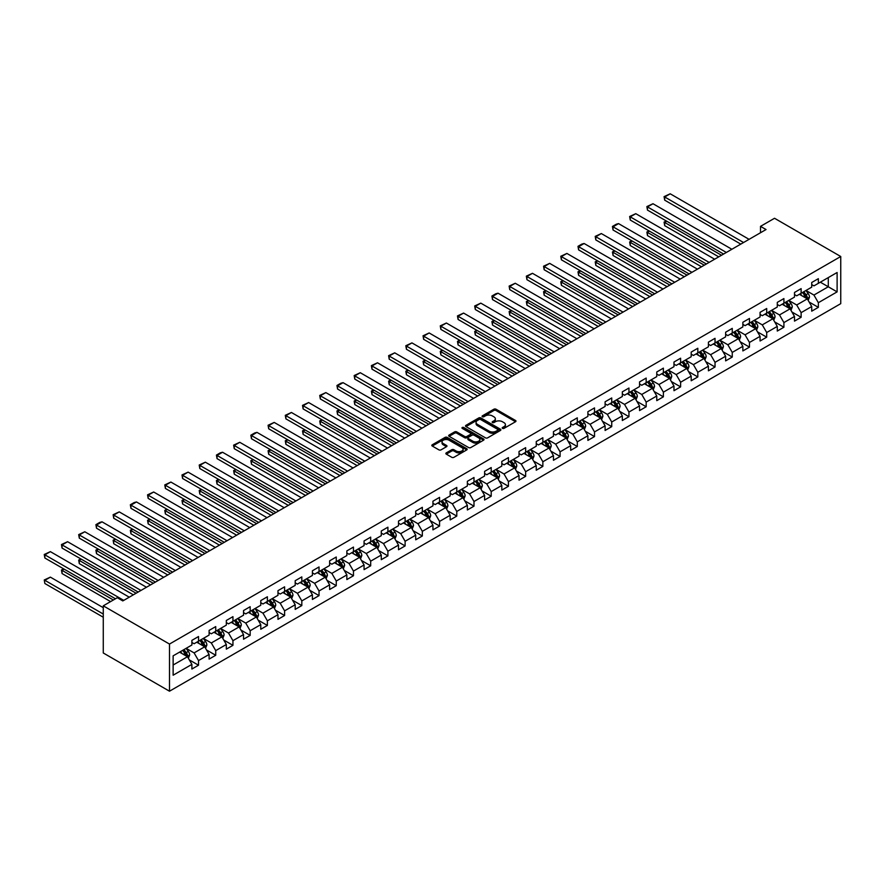 <?xml version="1.0" encoding="UTF-8"?>
<svg xmlns="http://www.w3.org/2000/svg" width="885" height="885" viewBox="0 0 885 885"><rect width="100%" height="100%" fill="white"/><g stroke="black" fill="none" stroke-linecap="round" stroke-linejoin="round"><path stroke-width="1.33" d="M502.503 428.373A1.073 0.62 0 0 0 504.019 428.373L515.524 421.736A1.527 0.885 0 0 0 515.977 421.105A1.527 0.885 0 0 0 515.524 420.486L496.031 409.224A1.527 0.885 0 0 0 493.863 409.224L482.347 415.873A1.073 0.62 0 0 0 483.863 416.747L485.356 415.884A4.901 2.832 0 0 1 492.292 415.884L493.918 416.824A4.901 2.832 0 0 1 495.346 418.826A4.901 2.832 0 0 1 493.918 420.829L492.425 421.691A1.073 0.62 0 0 0 493.941 422.565L495.434 421.702A4.901 2.832 0 0 1 502.359 421.702L503.985 422.643A4.901 2.832 0 0 1 505.423 424.645A4.901 2.832 0 0 1 503.985 426.647L502.503 427.499A1.073 0.62 0 0 0 502.503 428.373L502.503 427.499M446.305 452.877A1.527 0.885 0 0 0 445.852 453.507A1.527 0.885 0 0 0 446.305 454.127L451.77 457.291A1.527 0.885 0 0 0 453.939 457.291L466.727 449.912A1.527 0.885 0 0 0 467.169 449.281A1.527 0.885 0 0 0 466.727 448.662L447.224 437.4A1.527 0.885 0 0 0 445.055 437.4L432.267 444.779A1.527 0.885 0 0 0 431.825 445.409A1.527 0.885 0 0 0 432.267 446.029L438.883 449.845A1.527 0.885 0 0 0 441.051 449.845L446.516 446.693A1.527 0.885 0 0 0 446.969 446.062A1.527 0.885 0 0 0 446.516 445.443L443.241 443.551A4.093 2.367 0 0 1 442.035 441.869A4.093 2.367 0 0 1 444.569 439.69A4.093 2.367 0 0 1 449.038 440.199L461.87 447.611A4.093 2.367 0 0 1 463.076 449.281A4.093 2.367 0 0 1 460.543 451.472A4.093 2.367 0 0 1 456.074 450.963L453.939 449.724A1.527 0.885 0 0 0 451.77 449.724L446.305 452.877L446.305 454.127M840.75 256.506L774.53 218.274L760.514 226.361L766.034 229.547L122.805 600.915L117.285 597.729L103.268 605.827L169.489 644.059L840.75 256.506L840.75 303.655L169.489 691.207L169.489 644.059M485.467 437.843A1.527 0.885 0 0 0 487.635 437.843L500.412 430.453A1.527 0.885 0 0 0 500.866 429.833A1.527 0.885 0 0 0 500.412 429.203L480.909 417.952A1.527 0.885 0 0 0 478.752 417.952L465.964 425.331A1.527 0.885 0 0 0 465.51 425.951A1.527 0.885 0 0 0 465.964 426.581L485.467 437.843M462.656 428.606A1.073 0.62 0 0 1 463.74 428.76L483.553 440.199L470.787 447.567A1.527 0.885 0 0 1 468.619 447.567L449.115 436.305L454.591 433.174L454.591 431.902L449.115 435.055A1.527 0.885 0 0 0 448.673 435.685A1.527 0.885 0 0 0 449.115 436.305L449.115 435.055M454.591 433.174A1.527 0.885 0 0 1 456.76 433.174L456.76 431.902A1.527 0.885 0 0 0 454.591 431.902M456.76 431.902L464.669 436.46A1.527 0.885 0 0 0 466.826 436.46L470.455 434.369A1.527 0.885 0 0 0 470.909 433.738A1.527 0.885 0 0 0 470.455 433.119L462.224 428.362A1.073 0.62 0 0 1 463.74 427.488L483.564 438.938A1.527 0.885 0 0 1 484.018 439.557A1.527 0.885 0 0 1 483.564 440.188L483.564 438.938M189.302 659.889L198.517 665.21L198.517 660.564L209.103 654.446L209.103 659.093L215.73 655.276L215.73 650.619L226.328 644.501L226.328 649.159L232.943 645.331L232.943 640.674L243.541 634.556L243.541 639.213L250.167 635.386L250.167 630.739L260.765 624.622L260.765 629.268L267.381 625.452L267.381 620.794L277.978 614.677L277.978 619.334L284.605 615.506L284.605 610.86L295.192 604.743L295.192 609.389L301.818 605.572L301.818 600.915L312.416 594.797L312.416 599.455L319.031 595.627L319.031 590.981L329.629 584.863L329.629 589.51L336.256 585.693L336.256 581.036L346.854 574.918L346.854 579.575L353.469 575.748L353.469 571.091L364.067 564.973L364.067 569.63L370.693 565.803L370.693 561.156L381.28 555.039L381.28 559.685L387.907 555.869L387.907 551.211L398.504 545.094L398.504 549.751L405.12 545.923L405.12 541.277L415.718 535.159L415.718 539.806L422.344 535.989L422.344 531.332L432.942 525.214L432.942 529.872L439.557 526.044L439.557 521.398L450.155 515.28L450.155 519.926L456.782 516.099L456.782 511.453L467.368 505.335L467.368 509.992L473.995 506.165L473.995 501.507L484.593 495.39L484.593 500.047L491.208 496.219L491.208 491.573L501.806 485.456L501.806 490.102L508.433 486.285L508.433 481.628L519.019 475.51L519.019 480.168L525.646 476.34L525.646 471.694L536.244 465.576L536.244 470.223L542.859 466.406L542.859 461.749L553.457 455.631L553.457 460.288L560.083 456.461L560.083 451.815L570.681 445.697L570.681 450.343L577.297 446.516L577.297 441.869L587.894 435.752L587.894 440.409L594.521 436.582L594.521 431.924L605.108 425.807L605.108 430.464L611.734 426.636L611.734 421.99L622.332 415.873L622.332 420.519L628.947 416.702L628.947 412.045L639.545 405.927L639.545 410.585L646.172 406.757L646.172 402.111L656.77 395.993L656.77 400.639L663.385 396.823L663.385 392.166L673.983 386.048L673.983 390.705L680.609 386.878L680.609 382.231L691.196 376.114L691.196 380.76L697.822 376.933L697.822 372.286L708.42 366.169L708.42 370.815L715.036 366.998L715.036 362.341L725.634 356.224L725.634 360.881L732.26 357.053L732.26 352.407L742.858 346.289L742.858 350.936L749.473 347.119L749.473 342.462L760.071 336.344L760.071 341.002L766.698 337.174L766.698 332.528L777.284 326.41L777.284 331.056L783.911 327.24L783.911 322.583L794.509 316.465L794.509 321.122L801.124 317.295L801.124 312.648L811.722 306.531L811.722 311.177L818.348 307.349L818.348 302.703L837.11 291.873L837.11 272.503L828.283 277.591L828.283 286.773L837.11 291.873M198.517 665.21L191.89 669.038L191.89 664.381L173.128 675.211L173.128 655.84L191.89 645.01L191.89 640.364L198.517 636.536L198.517 641.194L209.103 635.076L209.103 630.419L215.73 626.591L215.73 631.248L226.328 625.131L226.328 620.473L232.943 616.657L232.943 621.303L243.541 615.186L243.541 610.539L250.167 606.712L250.167 611.369L260.765 605.251L260.765 600.594L267.381 596.778L267.381 601.424L277.978 595.306L277.978 590.66L284.605 586.832L284.605 591.49L295.192 585.372L295.192 580.715L301.818 576.898L301.818 581.545L312.416 575.427L312.416 570.781L319.031 566.953L319.031 571.599L329.629 565.493L329.629 560.836L336.256 557.008L336.256 561.665L346.854 555.548L346.854 550.89L353.469 547.074L353.469 551.72L364.067 545.602L364.067 540.956L370.693 537.129L370.693 541.786L381.28 535.668L381.28 531.011L387.907 527.194L387.907 531.841L398.504 525.723L398.504 521.077L405.12 517.249L405.12 521.907L415.718 515.789L415.718 511.132L422.344 507.315L422.344 511.961L432.942 505.844L432.942 501.198L439.557 497.37L439.557 502.016L450.155 495.91L450.155 491.252L456.782 487.425L456.782 492.082L467.368 485.965L467.368 481.307L473.995 477.491L473.995 482.137L484.593 476.019L484.593 471.373L491.208 467.545L491.208 472.203L501.806 466.085L501.806 461.428L508.433 457.611L508.433 462.258L519.019 456.14L519.019 451.494L525.646 447.666L525.646 452.323L536.244 446.206L536.244 441.549L542.859 437.732L542.859 442.378L553.457 436.261L553.457 431.615L560.083 427.787L560.083 432.433L570.681 426.316L570.681 421.669L577.297 417.842L577.297 422.499L587.894 416.381L587.894 411.724L594.521 407.908L594.521 412.554L605.108 406.436L605.108 401.79L611.734 397.962L611.734 402.62L622.332 396.502L622.332 391.845L628.947 388.028L628.947 392.674L639.545 386.557L639.545 381.911L646.172 378.083L646.172 382.74L656.77 376.623L656.77 371.966L663.385 368.149L663.385 372.795L673.983 366.678L673.983 362.031L680.609 358.204L680.609 362.85L691.196 356.732L691.196 352.086L697.822 348.259L697.822 352.916L708.42 346.798L708.42 342.141L715.036 338.324L715.036 342.971L725.634 336.853L725.634 332.207L732.26 328.379L732.26 333.037L742.858 326.919L742.858 322.262L749.473 318.445L749.473 323.091L760.071 316.974L760.071 312.328L766.698 308.5L766.698 313.157L777.284 307.04L777.284 302.382L783.911 298.566L783.911 303.212L794.509 297.094L794.509 292.448L801.124 288.621L801.124 293.267L811.722 287.149L811.722 282.503L818.348 278.675L818.348 283.333L837.11 272.503M196.747 642.211L204.689 646.791L194.103 652.909L186.149 648.329M191.89 642.466L194.103 643.738L198.517 641.194M194.103 652.909L198.517 660.564M204.689 646.791L209.103 654.446M213.96 632.266L221.914 636.857L211.316 642.975L203.373 638.384M209.103 632.521L211.316 633.793L215.73 631.248M211.316 642.975L215.73 650.619M221.914 636.857L226.328 644.501M231.184 622.332L239.127 626.912L228.529 633.029L220.586 628.45M226.328 622.586L228.529 623.859L232.943 621.303M228.529 633.029L232.943 640.674M239.127 626.912L243.541 634.556M248.397 612.387L256.351 616.978L245.753 623.095L237.799 618.504M243.541 612.641L245.753 613.913L250.167 611.369M245.753 623.095L250.167 630.739M256.351 616.978L260.765 624.622M265.622 602.442L273.565 607.033L262.967 613.15L255.024 608.559M260.765 602.696L262.967 603.979L267.381 601.424M262.967 613.15L267.381 620.794M273.565 607.033L277.978 614.677M282.835 592.508L290.778 597.098L280.191 603.216L272.237 598.625M277.978 592.762L280.191 594.034L284.605 591.49M280.191 603.216L284.605 610.86M290.778 597.098L295.192 604.743M300.048 582.562L308.002 587.153L297.404 593.271L289.461 588.68M295.192 582.817L297.404 584.089L301.818 581.545M297.404 593.271L301.818 600.915M308.002 587.153L312.416 594.797M317.272 572.628L325.215 577.208L314.617 583.326L306.675 578.746M312.416 572.883L314.617 574.155L319.031 571.599M314.617 583.326L319.031 590.981M325.215 577.208L329.629 584.863M334.486 562.683L342.429 567.274L331.842 573.392L323.888 568.801M329.629 562.937L331.842 564.21L336.256 561.665M331.842 573.392L336.256 581.036M342.429 567.274L346.854 574.918M351.71 552.749L359.653 557.329L349.055 563.446L341.112 558.855M346.854 553.003L349.055 554.275L353.469 551.72M349.055 563.446L353.469 571.091M359.653 557.329L364.067 564.973M368.923 542.804L376.866 547.395L366.268 553.512L358.325 548.921M364.067 543.058L366.268 544.33L370.693 541.786M366.268 553.512L370.693 561.156M376.866 547.395L381.28 555.039M386.137 532.858L394.091 537.449L383.493 543.567L375.55 538.976M381.28 533.113L383.493 534.396L387.907 531.841M383.493 543.567L387.907 551.211M394.091 537.449L398.504 545.094M403.361 522.924L411.304 527.515L400.706 533.633L392.763 529.042M398.504 523.179L400.706 524.451L405.12 521.907M400.706 533.633L405.12 541.277M411.304 527.515L415.718 535.159M420.574 512.979L428.517 517.57L417.93 523.688L409.976 519.097M415.718 513.234L417.93 514.506L422.344 511.961M417.93 523.688L422.344 531.332M428.517 517.57L432.942 525.214M437.787 503.045L445.741 507.625L435.143 513.742L427.201 509.163M432.942 503.299L435.143 504.572L439.557 502.016M435.143 513.742L439.557 521.398M445.741 507.625L450.155 515.28M455.012 493.1L462.955 497.691L452.357 503.808L444.414 499.217M450.155 493.354L452.357 494.626L456.782 492.082M452.357 503.808L456.782 511.453M462.955 497.691L467.368 505.335M472.225 483.166L480.179 487.746L469.581 493.863L461.627 489.272M467.368 483.42L469.581 484.692L473.995 482.137M469.581 493.863L473.995 501.507M480.179 487.746L484.593 495.39M489.449 473.221L497.392 477.812L486.794 483.929L478.851 479.338M484.593 473.475L486.794 474.747L491.208 472.203M486.794 483.929L491.208 491.573M497.392 477.812L501.806 485.456M506.662 463.275L514.605 467.866L504.019 473.984L496.065 469.393M501.806 463.53L504.019 464.813L508.433 462.258M504.019 473.984L508.433 481.628M514.605 467.866L519.019 475.51M523.876 453.341L531.83 457.932L521.232 464.039L513.289 459.459M519.019 453.596L521.232 454.868L525.646 452.323M521.232 464.039L525.646 471.694M531.83 457.932L536.244 465.576M541.1 443.396L549.043 447.987L538.445 454.105L530.502 449.514M536.244 443.651L538.445 444.923L542.859 442.378M538.445 454.105L542.859 461.749M549.043 447.987L553.457 455.631M558.313 433.462L566.267 438.042L555.669 444.159L547.715 439.579M553.457 433.716L555.669 434.989L560.083 432.433M555.669 444.159L560.083 451.815M566.267 438.042L570.681 445.697M575.538 423.517L583.481 428.108L572.883 434.225L564.94 429.634M570.681 423.771L572.883 425.043L577.297 422.499M572.883 434.225L577.297 441.869M583.481 428.108L587.894 435.752M592.751 413.572L600.694 418.162L590.107 424.28L582.153 419.689M587.894 413.837L590.107 415.109L594.521 412.554M590.107 424.28L594.521 431.924M600.694 418.162L605.108 425.807M609.964 403.637L617.918 408.228L607.32 414.346L599.377 409.755M605.108 403.892L607.32 405.164L611.734 402.62M607.32 414.346L611.734 421.99M617.918 408.228L622.332 415.873M627.188 393.692L635.131 398.283L624.533 404.401L616.591 399.81M622.332 393.947L624.533 395.23L628.947 392.674M624.533 404.401L628.947 412.045M635.131 398.283L639.545 405.927M644.402 383.758L652.356 388.349L641.758 394.456L633.804 389.876M639.545 384.013L641.758 385.285L646.172 382.74M641.758 394.456L646.172 402.111M652.356 388.349L656.77 395.993M661.626 373.813L669.569 378.404L658.971 384.521L651.028 379.93M656.77 374.067L658.971 375.34L663.385 372.795M658.971 384.521L663.385 392.166M669.569 378.404L673.983 386.048M678.839 363.879L686.782 368.459L676.195 374.576L668.241 369.996M673.983 364.133L676.195 365.405L680.609 362.85M676.195 374.576L680.609 382.231M686.782 368.459L691.196 376.114M696.053 353.934L704.006 358.525L693.409 364.642L685.466 360.051M691.196 354.188L693.409 355.46L697.822 352.916M693.409 364.642L697.822 372.286M704.006 358.525L708.42 366.169M713.277 343.988L721.22 348.579L710.622 354.697L702.679 350.106M708.42 344.254L710.622 345.526L715.036 342.971M710.622 354.697L715.036 362.341M721.22 348.579L725.634 356.224M730.49 334.054L738.433 338.645L727.846 344.763L719.892 340.172M725.634 334.309L727.846 335.581L732.26 333.037M727.846 344.763L732.26 352.407M738.433 338.645L742.858 346.289M747.703 324.109L755.657 328.7L745.059 334.818L737.116 330.227M742.858 324.364L745.059 325.647L749.473 323.091M745.059 334.818L749.473 342.462M755.657 328.7L760.071 336.344M764.928 314.175L772.87 318.755L762.273 324.872L754.33 320.293M760.071 314.429L762.273 315.702L766.698 313.157M762.273 324.872L766.698 332.528M772.87 318.755L777.284 326.41M782.141 304.23L790.095 308.821L779.497 314.938L771.543 310.347M777.284 304.484L779.497 305.756L783.911 303.212M779.497 314.938L783.911 322.583M790.095 308.821L794.509 316.465M799.365 294.296L807.308 298.876L796.71 304.993L788.767 300.413M794.509 294.55L796.71 295.822L801.124 293.267M796.71 304.993L801.124 312.648M807.308 298.876L811.722 306.531M820.329 282.182L828.283 286.773L813.934 295.059L805.981 290.468M811.722 284.605L813.934 285.877L818.348 283.333M813.934 295.059L818.348 302.703M103.268 605.827L103.268 652.975L169.489 691.207M760.514 226.361L760.514 232.733M173.128 665.022L187.476 656.736L179.533 652.145M187.476 656.736L191.89 664.381M809.133 302.028L818.348 307.349M791.909 311.974L801.124 317.295M774.696 321.919L783.911 327.24M757.471 331.853L766.698 337.174M740.258 341.798L749.473 347.119M723.045 351.732L732.26 357.053M705.821 361.677L715.036 366.998M688.607 371.611L697.822 376.933M671.394 381.557L680.609 386.878M654.17 391.502L663.385 396.823M636.957 401.436L646.172 406.757M619.732 411.381L628.947 416.702M602.519 421.315L611.734 426.636M585.306 431.26L594.521 436.582M568.082 441.206L577.297 446.516M550.868 451.14L560.083 456.461M533.644 461.085L542.859 466.406M516.431 471.019L525.646 476.34M499.217 480.964L508.433 486.285M481.993 490.898L491.208 496.219M464.78 500.844L473.995 506.165M447.556 510.789L456.782 516.099M430.342 520.723L439.557 526.044M413.129 530.668L422.344 535.989M395.905 540.602L405.12 545.923M378.691 550.547L387.907 555.869M361.467 560.482L370.693 565.803M344.254 570.427L353.469 575.748M327.041 580.372L336.256 585.693M309.816 590.306L319.031 595.627M292.603 600.251L301.818 605.572M275.39 610.185L284.605 615.506M258.166 620.131L267.381 625.452M240.952 630.065L250.167 635.386M223.728 640.01L232.943 645.331M206.515 649.955L215.73 655.276M502.923 428.528L503.985 427.92A4.901 2.832 0 0 0 505.423 425.917L505.423 424.645M495.346 418.826L495.346 420.098A4.901 2.832 0 0 1 493.918 422.101L492.856 422.709M515.524 420.486L515.524 421.736L496.031 410.496A1.527 0.885 0 0 0 493.863 410.496L482.779 416.901M500.39 430.475L480.909 419.224A1.527 0.885 0 0 0 478.752 419.224L465.986 426.592M497.702 430.276A1.073 0.62 0 0 0 497.702 429.391L480.588 419.512A1.073 0.62 0 0 0 479.073 419.512L477.502 420.419A4.901 2.832 0 0 0 476.064 422.422A4.901 2.832 0 0 0 477.502 424.424L489.206 431.172A4.901 2.832 0 0 0 496.131 431.172L497.702 430.276L497.702 431.548A1.073 0.62 0 0 0 498.023 431.106L498.023 429.833M476.064 422.422L476.064 423.694A4.901 2.832 0 0 0 477.502 425.696L477.502 424.424M497.702 431.548L496.131 432.455A4.901 2.832 0 0 1 489.206 432.455L477.502 425.696M456.76 433.174L464.669 437.732A1.527 0.885 0 0 0 466.826 437.732L470.455 435.641A1.527 0.885 0 0 0 470.909 435.011L470.909 433.738M472.867 441.206A4.093 2.367 0 0 0 477.336 441.715A4.093 2.367 0 0 0 479.869 439.524A4.093 2.367 0 0 0 478.663 437.854L474.139 435.243A1.527 0.885 0 0 0 471.982 435.243L468.353 437.334A1.527 0.885 0 0 0 467.899 437.964A1.527 0.885 0 0 0 468.353 438.584L472.867 441.206L472.867 442.478A4.093 2.367 0 0 0 477.336 442.987A4.093 2.367 0 0 0 479.869 440.796L479.869 439.524M467.899 437.964L467.899 439.237A1.527 0.885 0 0 0 468.353 439.867L468.353 438.584M472.867 442.478L468.353 439.867M463.076 449.281L463.076 450.553A4.093 2.367 0 0 1 460.543 452.744A4.093 2.367 0 0 1 456.074 452.235L453.939 450.996A1.527 0.885 0 0 0 451.77 450.996L446.317 454.149M442.035 441.869L442.035 443.153A4.093 2.367 0 0 0 443.241 444.823L443.241 443.551M446.494 446.704L443.241 444.823M466.727 448.662L466.727 449.912L447.224 438.672A1.527 0.885 0 0 0 445.055 438.672L432.289 446.04L432.267 444.779M808.182 300.391L809.498 297.083A4.137 2.389 -120 0 0 808.171 293.555L805.892 290.523M801.921 295.767L800.372 293.709M721.496 255.267L664.69 222.467L664.69 225.653L718.742 256.86M802.474 292.492L804.753 295.535A4.137 2.389 60 0 1 805.936 298.024L807.264 297.26A4.137 2.389 -120 0 0 806.08 294.771L803.801 291.729M802.761 292.327L805.284 295.701A2.102 1.217 60 0 1 805.671 296.342L807.264 297.26M666.781 221.25L664.69 222.467L664.082 222.113L666.184 220.907M664.69 225.653L664.082 222.113M743.566 242.523L664.69 196.979L664.69 200.165L740.811 244.116M749.086 239.337L670.211 193.793L664.69 196.979L664.082 196.625L670.211 193.793M664.69 200.165L664.082 196.625M790.958 310.325L792.274 307.018A4.137 2.389 -120 0 0 790.958 303.5L788.679 300.458M784.707 305.712L783.159 303.644M704.283 265.201L647.477 232.401L647.477 235.587L701.517 266.794M785.26 302.438L787.539 305.48A4.137 2.389 60 0 1 788.723 307.969L790.039 307.195A4.137 2.389 -120 0 0 788.856 304.717L786.577 301.674M785.548 302.272L788.07 305.646A2.102 1.217 60 0 1 788.458 306.287L790.039 307.195M649.568 231.195L646.869 232.058L648.959 230.841M647.477 235.587L646.869 232.058M773.744 320.27L775.061 316.963A4.137 2.389 -120 0 0 773.733 313.445L771.454 310.403M767.494 315.646L765.945 313.589M687.059 275.147L630.253 242.346L630.253 245.532L684.304 276.739M768.036 312.372L770.315 315.414A4.137 2.389 60 0 1 771.499 317.903L772.826 317.14A4.137 2.389 -120 0 0 771.643 314.651L769.364 311.608M768.324 312.206L770.857 315.58A2.102 1.217 60 0 1 771.233 316.222L772.826 317.14M632.355 241.14L629.644 241.992L631.746 240.786M630.253 245.532L629.644 241.992M726.353 252.457L647.477 206.913L647.477 210.099L723.598 254.05M731.873 249.271L652.986 203.727L647.477 206.913L646.869 206.57L652.986 203.727M647.477 210.099L646.869 206.57M709.139 262.402L630.253 216.858L630.253 220.044L706.374 263.995M714.649 259.216L635.773 213.672L630.253 216.858L629.644 216.504L635.773 213.672M630.253 220.044L629.644 216.504M756.531 330.216L757.837 326.908A4.137 2.389 -120 0 0 756.52 323.379L754.241 320.337M750.27 325.591L748.721 323.523M669.845 285.081L613.039 252.291L613.039 255.477L667.08 286.674M750.823 322.317L753.102 325.359A4.137 2.389 60 0 1 754.285 327.848L755.602 327.085A4.137 2.389 -120 0 0 754.418 324.596L752.15 321.554M751.111 322.151L753.633 325.525A2.102 1.217 60 0 1 754.02 326.167L755.602 327.085M615.13 251.075L612.431 251.937L614.522 250.72M613.039 255.477L612.431 251.937M739.307 340.15L740.623 336.842A4.137 2.389 -120 0 0 739.307 333.324L737.028 330.282M733.057 335.537L731.508 333.468M652.621 295.026L595.815 262.225L595.815 265.411L649.867 296.619M733.599 332.251L735.878 335.293A4.137 2.389 60 0 1 737.061 337.782L738.389 337.019A4.137 2.389 -120 0 0 737.205 334.53L734.926 331.488M733.886 332.085L736.42 335.459A2.102 1.217 60 0 1 736.807 336.101L738.389 337.019M597.917 261.02L595.207 261.871L597.309 260.666M595.815 265.411L595.207 261.871M722.094 350.095L723.41 346.787A4.137 2.389 -120 0 0 722.083 343.258L719.804 340.216M715.832 345.471L714.283 343.402M635.408 304.96L578.602 272.171L578.602 275.357L632.653 306.553M716.385 342.196L718.664 345.238A4.137 2.389 60 0 1 719.848 347.728L721.175 346.964A4.137 2.389 -120 0 0 719.992 344.475L717.713 341.433M716.673 342.03L719.206 345.404A2.102 1.217 60 0 1 719.582 346.046L721.175 346.964M580.704 270.954L578.602 272.171L577.994 271.817L580.095 270.611M578.602 275.357L577.994 271.817M691.915 272.337L613.039 226.803L613.039 229.989L689.161 273.93M697.435 269.151L618.56 223.617L613.039 226.803L612.431 226.449L616.292 224.215L618.56 223.617M613.039 229.989L612.431 226.449M674.702 282.282L595.815 236.737L595.815 239.923L671.936 283.875M680.222 279.096L601.335 233.552L595.815 236.737L595.207 236.383L601.335 233.552M595.815 239.923L595.207 236.383M657.478 292.216L578.602 246.683L578.602 249.869L654.723 293.809M662.998 289.03L584.122 243.497L578.602 246.683L577.994 246.329L581.854 244.094L584.122 243.497M578.602 249.869L577.994 246.329M640.264 302.161L561.389 256.617L561.389 259.803L637.51 303.754M645.784 298.975L566.898 253.431L561.389 256.617L560.78 256.274L566.898 253.431M561.389 259.803L560.78 256.274M623.051 312.106L544.164 266.562L544.164 269.748L620.285 313.699M628.56 308.92L549.685 263.376L544.164 266.562L543.556 266.208L549.685 263.376M544.164 269.748L543.556 266.208M605.827 322.04L526.951 276.496L526.951 279.682L603.072 323.633M611.347 318.854L532.471 273.31L526.951 276.496L526.343 276.153L532.471 273.31M526.951 279.682L526.343 276.153M588.614 331.986L509.727 286.441L509.727 289.627L585.848 333.579M594.134 328.8L515.247 283.255L509.727 286.441L509.129 286.087L515.247 283.255M509.727 289.627L509.129 286.087M571.389 341.92L492.514 296.387L492.514 299.572L568.635 343.513M576.909 338.734L498.034 293.201L492.514 296.387L491.905 296.033L495.766 293.798L498.034 293.201M492.514 299.572L491.905 296.033M554.176 351.865L475.3 306.321L475.3 309.507L551.421 353.458M559.696 348.679L480.809 303.135L475.3 306.321L474.692 305.967L480.809 303.135M475.3 309.507L474.692 305.967M536.963 361.799L458.076 316.266L458.076 319.452L534.197 363.392M542.483 358.613L463.596 313.08L458.076 316.266L457.468 315.912L463.596 313.08M458.076 319.452L457.468 315.912M519.738 371.744L440.863 326.2L440.863 329.386L516.984 373.337M525.259 368.558L446.383 323.014L440.863 326.2L440.254 325.857L446.383 323.014M440.863 329.386L440.254 325.857M502.525 381.689L423.638 336.145L423.638 339.331L499.759 383.282M508.045 378.503L429.159 332.959L423.638 336.145L423.041 335.791L429.159 332.959M423.638 339.331L423.041 335.791M485.312 391.624L406.425 346.079L406.425 349.265L482.546 393.217M490.821 388.438L411.945 342.893L406.425 346.079L405.817 345.736L411.945 342.893M406.425 349.265L405.817 345.736M468.088 401.569L389.212 356.024L389.212 359.21L465.333 403.162M473.608 398.383L394.732 352.838L389.212 356.024L388.603 355.67L394.732 352.838M389.212 359.21L388.603 355.67M450.874 411.503L371.988 365.97L371.988 369.156L448.109 413.096M456.394 408.317L377.508 362.784L371.988 365.97L371.379 365.616L377.508 362.784M371.988 369.156L371.379 365.616M433.65 421.448L354.774 375.904L354.774 379.09L430.895 423.041M439.17 418.262L360.295 372.718L354.774 375.904L354.166 375.55L360.295 372.718M354.774 379.09L354.166 375.55M416.437 431.382L337.561 385.849L337.561 389.035L413.682 432.975M421.957 428.196L343.07 382.663L337.561 385.849L336.953 385.495L340.813 383.26L343.07 382.663M337.561 389.035L336.953 385.495M399.224 441.327L320.337 395.783L320.337 398.969L396.458 442.92M404.733 438.141L325.857 392.597L320.337 395.783L319.728 395.44L325.857 392.597M320.337 398.969L319.728 395.44M381.999 451.273L303.124 405.728L303.124 408.914L379.245 452.866M387.519 448.087L308.644 402.542L303.124 405.728L302.515 405.374L308.644 402.542M303.124 408.914L302.515 405.374M704.869 360.029L706.186 356.721A4.137 2.389 -120 0 0 704.869 353.203L702.59 350.161M698.619 355.416L697.07 353.347M618.195 314.905L561.389 282.105L561.389 285.291L615.429 316.498M699.172 352.141L701.451 355.184A4.137 2.389 60 0 1 702.635 357.662L703.951 356.898A4.137 2.389 -120 0 0 702.767 354.409L700.489 351.378M699.46 351.976L701.982 355.35A2.102 1.217 60 0 1 702.369 355.98L703.951 356.898M563.48 280.899L560.78 281.762L562.871 280.545M561.389 285.291L560.78 281.762M687.656 369.974L688.972 366.667A4.137 2.389 -120 0 0 687.645 363.149L685.377 360.106M681.406 365.35L679.857 363.292M600.97 324.85L544.164 292.05L544.164 295.236L598.216 326.443M681.948 362.076L684.227 365.118A4.137 2.389 60 0 1 685.41 367.607L686.738 366.844A4.137 2.389 -120 0 0 685.554 364.354L683.275 361.312M682.235 361.91L684.769 365.284A2.102 1.217 60 0 1 685.145 365.925L686.738 366.844M546.266 290.833L544.164 292.05L543.556 291.696L545.658 290.49M544.164 295.236L543.556 291.696M670.443 379.908L671.748 376.601A4.137 2.389 -120 0 0 670.432 373.083L668.153 370.041M664.181 375.295L662.633 373.227M583.757 334.784L526.951 301.984L526.951 305.17L580.991 336.377M664.735 372.021L667.013 375.063A4.137 2.389 60 0 1 668.197 377.552L669.525 376.778A4.137 2.389 -120 0 0 668.341 374.3L666.062 371.257M665.022 371.855L667.544 375.229A2.102 1.217 60 0 1 667.932 375.871L669.525 376.778M529.042 300.778L526.343 301.641L528.445 300.424M526.951 305.17L526.343 301.641M653.218 389.854L654.535 386.546A4.137 2.389 -120 0 0 653.218 383.028L650.94 379.986M646.968 385.24L645.419 383.172M566.533 344.73L509.727 311.929L509.727 315.115L563.778 346.323M647.51 381.955L649.789 384.997A4.137 2.389 60 0 1 650.973 387.486L652.3 386.723A4.137 2.389 -120 0 0 651.117 384.234L648.838 381.192M647.809 381.789L650.331 385.163A2.102 1.217 60 0 1 650.718 385.805L652.3 386.723M511.829 310.724L509.727 311.929L509.129 311.575L511.22 310.37M509.727 315.115L509.129 311.575M636.005 399.799L637.322 396.491A4.137 2.389 -120 0 0 635.994 392.962L633.715 389.92M629.744 395.175L628.206 393.106M549.319 354.664L492.514 321.874L492.514 325.06L546.565 356.257M630.297 391.9L632.576 394.942A4.137 2.389 60 0 1 633.76 397.431L635.087 396.668A4.137 2.389 -120 0 0 633.903 394.179L631.625 391.137M630.585 391.734L633.118 395.108A2.102 1.217 60 0 1 633.494 395.75L635.087 396.668M494.615 320.658L492.514 321.874L491.905 321.52L494.007 320.304M492.514 325.06L491.905 321.52M618.792 409.733L620.097 406.425A4.137 2.389 -120 0 0 618.781 402.907L616.502 399.865M612.531 405.12L610.982 403.051M532.106 364.609L475.3 331.809L475.3 334.995L529.341 366.202M613.084 401.834L615.363 404.876A4.137 2.389 60 0 1 616.546 407.365L617.863 406.602A4.137 2.389 -120 0 0 616.679 404.113L614.4 401.071M613.371 401.668L615.894 405.042A2.102 1.217 60 0 1 616.281 405.684L617.863 406.602M477.391 330.603L474.692 331.455L476.783 330.249M475.3 334.995L474.692 331.455M601.568 419.678L602.884 416.37A4.137 2.389 -120 0 0 601.568 412.841L599.289 409.81M595.317 415.054L593.769 412.996M514.882 374.543L458.076 341.754L458.076 344.94L512.127 376.136M595.859 411.779L598.138 414.822A4.137 2.389 60 0 1 599.322 417.311L600.649 416.547A4.137 2.389 -120 0 0 599.466 414.058L597.187 411.016M596.147 411.613L598.68 414.988A2.102 1.217 60 0 1 599.056 415.629L600.649 416.547M460.178 340.537L458.076 341.754L457.468 341.4L459.569 340.194M458.076 344.94L457.468 341.4M584.354 429.612L585.66 426.305A4.137 2.389 -120 0 0 584.343 422.787L582.064 419.744M578.093 424.999L576.544 422.93M497.669 384.488L440.863 351.688L440.863 354.874L494.903 386.081M578.646 421.725L580.925 424.767A4.137 2.389 60 0 1 582.109 427.245L583.436 426.481A4.137 2.389 -120 0 0 582.253 423.992L579.974 420.961M578.934 421.559L581.456 424.933A2.102 1.217 60 0 1 581.843 425.563L583.436 426.481M442.954 350.482L440.254 351.345L442.356 350.128M440.863 354.874L440.254 351.345M567.13 439.557L568.447 436.25A4.137 2.389 -120 0 0 567.13 432.732L564.851 429.69M560.88 434.933L559.331 432.876M480.455 394.433L423.638 361.633L423.638 364.819L477.69 396.026M561.433 431.659L563.701 434.701A4.137 2.389 60 0 1 564.884 437.19L566.212 436.427A4.137 2.389 -120 0 0 565.028 433.938L562.749 430.895M561.721 431.493L564.243 434.867A2.102 1.217 60 0 1 564.63 435.508L566.212 436.427M425.74 360.416L423.638 361.633L423.041 361.279L425.132 360.073M423.638 364.819L423.041 361.279M549.917 449.491L551.233 446.184A4.137 2.389 -120 0 0 549.906 442.666L547.627 439.624M543.655 444.878L542.118 442.81M463.231 404.368L406.425 371.567L406.425 374.753L460.477 405.961M544.209 441.604L546.487 444.646A4.137 2.389 60 0 1 547.671 447.135L548.999 446.361A4.137 2.389 -120 0 0 547.815 443.883L545.536 440.841M544.496 441.438L547.03 444.812A2.102 1.217 60 0 1 547.406 445.454L548.999 446.361M408.527 370.361L405.817 371.224L407.919 370.007M406.425 374.753L405.817 371.224M532.704 459.437L534.009 456.129A4.137 2.389 -120 0 0 532.693 452.611L530.414 449.569M526.442 454.824L524.894 452.755M446.018 414.313L389.212 381.512L389.212 384.698L443.252 415.906M526.995 451.538L529.274 454.58A4.137 2.389 60 0 1 530.458 457.069L531.774 456.306A4.137 2.389 -120 0 0 530.591 453.817L528.312 450.775M527.283 451.372L529.805 454.746A2.102 1.217 60 0 1 530.192 455.388L531.774 456.306M391.303 380.307L389.212 381.512L388.603 381.158L390.694 379.953M389.212 384.698L388.603 381.158M515.479 469.382L516.796 466.074A4.137 2.389 -120 0 0 515.479 462.545L513.2 459.503M509.229 464.758L507.68 462.689M428.794 424.247L371.988 391.458L371.988 394.644L426.039 425.84M509.771 461.483L512.05 464.525A4.137 2.389 60 0 1 513.234 467.014L514.561 466.251A4.137 2.389 -120 0 0 513.377 463.762L511.099 460.72M510.059 461.317L512.592 464.691A2.102 1.217 60 0 1 512.968 465.333L514.561 466.251M374.089 390.241L371.988 391.458L371.379 391.104L373.481 389.887M371.988 394.644L371.379 391.104M498.266 479.316L499.571 476.008A4.137 2.389 -120 0 0 498.255 472.49L495.976 469.448M492.005 474.703L490.456 472.634M411.58 434.192L354.774 401.392L354.774 404.578L408.826 435.785M492.558 471.428L494.837 474.46A4.137 2.389 60 0 1 496.02 476.949L497.348 476.185A4.137 2.389 -120 0 0 496.164 473.696L493.885 470.654M492.845 471.251L495.368 474.625A2.102 1.217 60 0 1 495.755 475.267L497.348 476.185M356.865 400.186L354.166 401.038L356.268 399.832M354.774 404.578L354.166 401.038M481.042 489.261L482.358 485.953A4.137 2.389 -120 0 0 481.042 482.425L478.763 479.393M474.791 484.637L473.243 482.579M394.367 444.126L337.561 411.337L337.561 414.523L391.601 445.719M475.345 481.363L477.623 484.405A4.137 2.389 60 0 1 478.807 486.894L480.124 486.13A4.137 2.389 -120 0 0 478.94 483.641L476.661 480.599M475.632 481.197L478.154 484.571A2.102 1.217 60 0 1 478.542 485.212L480.124 486.13M339.652 410.12L337.561 411.337L336.953 410.983L339.043 409.777M337.561 414.523L336.953 410.983M463.828 499.195L465.145 495.888A4.137 2.389 -120 0 0 463.817 492.37L461.539 489.328M457.578 494.582L456.029 492.514M377.143 454.071L320.337 421.271L320.337 424.457L374.388 455.664M458.12 491.308L460.399 494.35A4.137 2.389 60 0 1 461.583 496.828L462.91 496.065A4.137 2.389 -120 0 0 461.727 493.576L459.448 490.544M458.408 491.142L460.941 494.516A2.102 1.217 60 0 1 461.317 495.146L462.91 496.065M322.439 420.065L319.728 420.928L321.83 419.711M320.337 424.457L319.728 420.928M446.615 509.14L447.921 505.833A4.137 2.389 -120 0 0 446.604 502.315L444.325 499.273M440.354 504.516L438.805 502.459M359.93 464.017L303.124 431.216L303.124 434.402L357.164 465.61M440.907 501.242L443.186 504.284A4.137 2.389 60 0 1 444.37 506.773L445.686 506.01A4.137 2.389 -120 0 0 444.502 503.521L442.234 500.479M441.195 501.076L443.717 504.45A2.102 1.217 60 0 1 444.104 505.092L445.686 506.01M305.214 429.999L303.124 431.216L302.515 430.862L304.606 429.656M303.124 434.402L302.515 430.862M429.391 519.075L430.707 515.778A4.137 2.389 -120 0 0 429.391 512.249L427.112 509.207M423.141 514.462L421.592 512.393M342.705 473.951L285.899 441.15L285.899 444.336L339.951 475.544M423.683 511.187L425.962 514.229A4.137 2.389 60 0 1 427.145 516.718L428.473 515.944A4.137 2.389 -120 0 0 427.289 513.466L425.01 510.424M423.97 511.021L426.504 514.395A2.102 1.217 60 0 1 426.891 515.037L428.473 515.944M288.001 439.945L285.291 440.807L287.393 439.591M285.899 444.336L285.291 440.807M412.178 529.02L413.494 525.712A4.137 2.389 -120 0 0 412.167 522.194L409.888 519.152M405.916 524.407L404.368 522.338M325.492 483.896L268.686 451.096L268.686 454.282L322.737 485.489M406.469 521.121L408.748 524.163A4.137 2.389 60 0 1 409.932 526.652L411.259 525.889A4.137 2.389 -120 0 0 410.076 523.4L407.797 520.358M406.757 520.955L409.29 524.329A2.102 1.217 60 0 1 409.666 524.971L411.259 525.889M270.788 449.89L268.686 451.096L268.078 450.742L270.179 449.536M268.686 454.282L268.078 450.742M394.953 538.965L396.27 535.657A4.137 2.389 -120 0 0 394.953 532.128L392.674 529.086M388.703 534.341L387.154 532.272M308.279 493.83L251.473 461.041L251.473 464.227L305.513 495.423M389.256 531.066L391.535 534.109A4.137 2.389 60 0 1 392.719 536.598L394.035 535.834A4.137 2.389 -120 0 0 392.851 533.345L390.573 530.303M389.544 530.9L392.066 534.274A2.102 1.217 60 0 1 392.453 534.916L394.035 535.834M253.564 459.824L250.864 460.687L252.955 459.47M251.473 464.227L250.864 460.687M377.74 548.899L379.057 545.591A4.137 2.389 -120 0 0 377.729 542.074L375.461 539.031M371.49 544.286L369.941 542.217M291.054 503.775L234.248 470.975L234.248 474.161L288.3 505.368M372.032 541.012L374.311 544.043A4.137 2.389 60 0 1 375.494 546.532L376.822 545.768A4.137 2.389 -120 0 0 375.638 543.279L373.359 540.237M372.32 540.835L374.853 544.209A2.102 1.217 60 0 1 375.229 544.85L376.822 545.768M236.35 469.769L233.64 470.632L235.742 469.415M234.248 474.161L233.64 470.632M360.527 558.844L361.832 555.537A4.137 2.389 -120 0 0 360.516 552.008L358.237 548.977M354.265 554.22L352.717 552.163M273.841 513.709L217.035 480.92L217.035 484.106L271.075 515.302M354.819 550.946L357.098 553.988A4.137 2.389 60 0 1 358.281 556.477L359.609 555.714A4.137 2.389 -120 0 0 358.414 553.225L356.146 550.182M355.106 550.78L357.628 554.154A2.102 1.217 60 0 1 358.016 554.795L359.609 555.714M219.126 479.703L217.035 480.92L216.427 480.566L218.518 479.36M217.035 484.106L216.427 480.566M343.303 568.778L344.619 565.471A4.137 2.389 -120 0 0 343.303 561.953L341.024 558.911M337.052 564.165L335.503 562.097M256.617 523.654L199.811 490.854L199.811 494.04L253.862 525.247M337.594 560.891L339.873 563.933A4.137 2.389 60 0 1 341.057 566.411L342.384 565.648A4.137 2.389 -120 0 0 341.201 563.159L338.922 560.128M337.893 560.725L340.415 564.099A2.102 1.217 60 0 1 340.802 564.73L342.384 565.648M201.913 489.648L199.214 490.511L201.304 489.294M199.811 494.04L199.214 490.511M326.089 578.724L327.406 575.416A4.137 2.389 -120 0 0 326.078 571.898L323.799 568.856M319.828 574.1L318.29 572.042M239.404 533.6L182.598 500.799L182.598 503.985L236.649 535.193M320.381 570.825L322.66 573.867A4.137 2.389 60 0 1 323.844 576.356L325.171 575.593A4.137 2.389 -120 0 0 323.987 573.104L321.709 570.062M320.669 570.659L323.202 574.033A2.102 1.217 60 0 1 323.578 574.675L325.171 575.593M184.7 499.582L182.598 500.799L181.989 500.445L184.091 499.24M182.598 503.985L181.989 500.445M308.876 588.658L310.181 585.361A4.137 2.389 -120 0 0 308.865 581.832L306.586 578.79M302.615 584.045L301.066 581.976M222.19 543.534L165.384 510.733L165.384 513.919L219.425 545.127M303.168 580.77L305.447 583.812A4.137 2.389 60 0 1 306.63 586.301L307.947 585.527A4.137 2.389 -120 0 0 306.763 583.049L304.484 580.007M303.455 580.604L305.978 583.978A2.102 1.217 60 0 1 306.365 584.62L307.947 585.527M167.475 509.528L164.776 510.391L166.867 509.174M165.384 513.919L164.776 510.391M291.652 598.603L292.968 595.295A4.137 2.389 -120 0 0 291.641 591.777L289.373 588.735M285.401 593.99L283.853 591.921M204.966 553.479L148.16 520.679L148.16 523.865L202.211 555.072M285.944 590.704L288.222 593.746A4.137 2.389 60 0 1 289.406 596.236L290.734 595.472A4.137 2.389 -120 0 0 289.55 592.983L287.271 589.941M286.231 590.538L288.764 593.912A2.102 1.217 60 0 1 289.141 594.554L290.734 595.472M150.262 519.473L148.16 520.679L147.552 520.325L149.654 519.119M148.16 523.865L147.552 520.325M364.786 461.207L285.899 415.662L285.899 418.848L362.02 462.8M370.306 458.021L291.419 412.476L285.899 415.662L285.291 415.319L291.419 412.476M285.899 418.848L285.291 415.319M347.562 471.152L268.686 425.608L268.686 428.794L344.807 472.745M353.082 467.966L274.206 422.422L268.686 425.608L268.078 425.254L274.206 422.422M268.686 428.794L268.078 425.254M330.348 481.086L251.473 435.553L251.473 438.739L327.594 482.679M335.869 477.9L256.982 432.367L251.473 435.553L250.864 435.199L254.725 432.964L256.982 432.367M251.473 438.739L250.864 435.199M313.135 491.031L234.248 445.487L234.248 448.673L310.37 492.624M318.644 487.845L239.769 442.301L234.248 445.487L233.64 445.133L239.769 442.301M234.248 448.673L233.64 445.133M295.911 500.965L217.035 455.432L217.035 458.618L293.156 502.558M301.431 497.779L222.555 452.246L217.035 455.432L216.427 455.078L220.288 452.843L222.555 452.246M217.035 458.618L216.427 455.078M278.698 510.91L199.811 465.366L199.811 468.552L275.932 512.503M284.218 507.724L205.331 462.18L199.811 465.366L199.214 465.023L205.331 462.18M199.811 468.552L199.214 465.023M261.473 520.856L182.598 475.311L182.598 478.497L258.719 522.449M266.993 517.67L188.118 472.125L182.598 475.311L181.989 474.957L188.118 472.125M182.598 478.497L181.989 474.957M244.26 530.79L165.384 485.245L165.384 488.431L241.505 532.383M249.78 527.604L170.893 482.059L165.384 485.245L164.776 484.903L170.893 482.059M165.384 488.431L164.776 484.903M227.047 540.735L148.16 495.191L148.16 498.377L224.281 542.328M232.567 537.549L153.68 492.005L148.16 495.191L147.552 494.837L153.68 492.005M148.16 498.377L147.552 494.837M274.438 608.548L275.744 605.24A4.137 2.389 -120 0 0 274.427 601.711L272.149 598.669M268.177 603.924L266.628 601.855M187.753 563.413L130.947 530.624L130.947 533.81L184.987 565.006M268.73 600.649L271.009 603.692A4.137 2.389 60 0 1 272.193 606.181L273.52 605.417A4.137 2.389 -120 0 0 272.337 602.928L270.058 599.886M269.018 600.484L271.54 603.858A2.102 1.217 60 0 1 271.927 604.499L273.52 605.417M133.038 529.407L130.338 530.27L132.44 529.053M130.947 533.81L130.338 530.27M209.822 550.669L130.947 505.136L130.947 508.322L207.068 552.262M215.343 547.483L136.467 501.95L130.947 505.136L130.338 504.782L134.199 502.547L136.467 501.95M130.947 508.322L130.338 504.782M257.214 618.482L258.531 615.175A4.137 2.389 -120 0 0 257.214 611.657L254.935 608.614M250.964 613.869L249.415 611.8M170.528 573.358L113.722 540.558L113.722 543.744L167.774 574.951M251.517 610.595L253.785 613.626A4.137 2.389 60 0 1 254.968 616.115L256.296 615.352A4.137 2.389 -120 0 0 255.112 612.862L252.833 609.82M251.805 610.418L254.327 613.792A2.102 1.217 60 0 1 254.714 614.433L256.296 615.352M115.824 539.352L113.125 540.215L115.216 538.998M113.722 543.744L113.125 540.215M192.609 560.614L113.722 515.07L113.722 518.256L189.844 562.207M198.129 557.428L119.243 511.884L113.722 515.07L113.125 514.716L119.243 511.884M113.722 518.256L113.125 514.716M240.001 628.427L241.317 625.12A4.137 2.389 -120 0 0 239.99 621.591L237.711 618.56M233.74 623.803L232.202 621.746M153.315 583.292L96.509 550.503L96.509 553.689L150.561 584.885M234.293 620.529L236.572 623.571A4.137 2.389 60 0 1 237.755 626.06L239.083 625.297A4.137 2.389 -120 0 0 237.899 622.808L235.62 619.765M234.58 620.363L237.114 623.737A2.102 1.217 60 0 1 237.49 624.379L239.083 625.297M98.611 549.286L96.509 550.503L95.901 550.149L98.003 548.943M96.509 553.689L95.901 550.149M175.385 570.548L96.509 525.015L96.509 528.201L172.63 572.141M180.905 567.362L102.029 521.829L96.509 525.015L95.901 524.661L99.762 522.427L102.029 521.829M96.509 528.201L95.901 524.661M222.788 638.362L224.093 635.054A4.137 2.389 -120 0 0 222.777 631.536L220.498 628.494M216.526 633.748L214.978 631.68M136.102 593.238L79.296 560.437L79.296 563.623L133.336 594.831M217.079 630.474L219.358 633.516A4.137 2.389 60 0 1 220.542 635.994L221.858 635.231A4.137 2.389 -120 0 0 220.675 632.742L218.396 629.711M217.367 630.308L219.889 633.682A2.102 1.217 60 0 1 220.276 634.313L221.858 635.231M81.387 559.231L78.688 560.094L80.778 558.877M79.296 563.623L78.688 560.094M158.172 580.494L79.296 534.949L79.296 538.135L155.417 582.087M163.692 577.308L84.805 531.763L79.296 534.949L78.688 534.606L84.805 531.763M79.296 538.135L78.688 534.606M205.563 648.307L206.88 644.999A4.137 2.389 -120 0 0 205.563 641.481L203.284 638.439M199.313 643.683L197.764 641.625M113.357 599.997L62.072 570.383L62.072 573.568L110.603 601.59M199.855 640.408L202.134 643.45A4.137 2.389 60 0 1 203.318 645.939L204.645 645.176A4.137 2.389 -120 0 0 203.461 642.687L201.183 639.645M200.143 640.242L202.676 643.616A2.102 1.217 60 0 1 203.052 644.258L204.645 645.176M64.174 569.166L62.072 570.383L61.463 570.028L63.565 568.823M62.072 573.568L61.463 570.028M140.958 590.439L62.072 544.894L62.072 548.081L138.193 592.032M146.479 587.253L67.592 541.708L62.072 544.894L61.463 544.54L67.592 541.708M62.072 548.081L61.463 544.54M188.35 658.252L189.655 654.944A4.137 2.389 -120 0 0 188.339 651.415L186.06 648.373M103.268 614.046L44.858 580.328L50.379 577.131L103.268 607.674M182.089 653.628L180.54 651.559M44.858 583.514L44.25 579.974L44.858 583.514L103.268 617.232M182.642 650.353L184.921 653.395A4.137 2.389 60 0 1 186.104 655.885L187.432 655.11A4.137 2.389 -120 0 0 186.248 652.632L183.969 649.59M182.93 650.187L185.452 653.561A2.102 1.217 60 0 1 185.839 654.203L187.432 655.11M44.25 579.974L50.379 577.131M123.734 600.373L44.858 554.829L44.858 558.015L115.459 598.78M129.254 597.187L50.379 551.643L44.858 554.829L44.25 554.486L50.379 551.643M44.858 558.015L44.25 554.486M503.985 427.92L503.985 426.647M492.425 422.565L492.425 421.691M493.918 422.101L493.918 420.829M482.347 416.747L482.347 415.873M493.863 410.496L493.863 409.224M496.031 410.496L496.031 409.224M465.964 426.581L465.964 425.331M478.752 419.224L478.752 417.952M480.909 419.224L480.909 417.952M500.412 430.453L500.412 429.203M489.206 432.455L489.206 431.172M496.131 432.455L496.131 431.172M464.669 437.732L464.669 436.46M466.826 437.732L466.826 436.46M470.455 435.641L470.455 434.369M463.74 428.76L463.74 427.488M451.77 450.996L451.77 449.724M453.939 450.996L453.939 449.724M456.074 452.235L456.074 450.963M446.516 446.693L446.516 445.443M445.055 438.672L445.055 437.4M447.224 438.672L447.224 437.4M806.899 298.643L809.465 297.161M806.08 294.771L808.171 293.555M803.137 296.464L804.753 295.535M789.686 308.588L792.252 307.106M788.856 304.717L790.958 303.5M785.913 306.409L787.539 305.48M772.461 318.523L775.028 317.04M771.643 314.651L773.733 313.445M768.7 316.354L770.315 315.414M755.248 328.468L757.814 326.985M754.418 324.596L756.52 323.379M751.487 326.288L753.102 325.359M738.035 338.402L740.59 336.919M737.205 334.53L739.307 333.324M734.262 336.234L735.878 335.293M720.81 348.347L723.377 346.865M719.992 344.475L722.083 343.258M717.049 346.168L718.664 345.238M703.597 358.281L706.164 356.81M702.767 354.409L704.869 353.203M699.825 356.113L701.451 355.184M686.373 368.226L688.939 366.744M685.554 364.354L687.645 363.149M682.612 366.058L684.227 365.118M669.16 378.172L671.726 376.689M668.341 374.3L670.432 373.083M665.398 375.992L667.013 375.063M651.946 388.106L654.513 386.623M651.117 384.234L653.218 383.028M648.174 385.937L649.789 384.997M634.722 398.051L637.288 396.569M633.903 394.179L635.994 392.962M630.961 395.872L632.576 394.942M617.509 407.985L620.075 406.503M616.679 404.113L618.781 402.907M613.736 405.817L615.363 404.876M600.284 417.93L602.851 416.448M599.466 414.058L601.568 412.841M596.523 415.751L598.138 414.822M583.071 427.864L585.638 426.393M582.253 423.992L584.343 422.787M579.31 425.696L580.925 424.767M565.858 437.809L568.424 436.327M565.028 433.938L567.13 432.732M562.086 435.641L563.701 434.701M548.634 447.755L551.2 446.272M547.815 443.883L549.906 442.666M544.872 445.575L546.487 444.646M531.42 457.689L533.987 456.206M530.591 453.817L532.693 452.611M527.648 455.521L529.274 454.58M514.196 467.634L516.763 466.152M513.377 463.762L515.479 462.545M510.435 465.455L512.05 464.525M496.983 477.568L499.549 476.086M496.164 473.696L498.255 472.49M493.222 475.4L494.837 474.46M479.77 487.513L482.336 486.031M478.94 483.641L481.042 482.425M475.997 485.334L477.623 484.405M462.545 497.459L465.112 495.976M461.727 493.576L463.817 492.37M458.784 495.279L460.399 494.35M445.332 507.393L447.898 505.91M444.502 503.521L446.604 502.315M441.56 505.224L443.186 504.284M428.119 517.338L430.674 515.855M427.289 513.466L429.391 512.249M424.346 515.159L425.962 514.229M410.894 527.272L413.461 525.79M410.076 523.4L412.167 522.194M407.133 525.104L408.748 524.163M393.681 537.217L396.248 535.735M392.851 533.345L394.953 532.128M389.909 535.038L391.535 534.109M376.457 547.151L379.023 545.669M375.638 543.279L377.729 542.074M372.696 544.983L374.311 544.043M359.244 557.096L361.81 555.614M358.414 553.225L360.516 552.008M355.482 554.917L357.098 553.988M342.03 567.042L344.597 565.559M341.201 563.159L343.303 561.953M338.258 564.862L339.873 563.933M324.806 576.976L327.373 575.493M323.987 573.104L326.078 571.898M321.045 574.808L322.66 573.867M307.593 586.921L310.159 585.439M306.763 583.049L308.865 581.832M303.82 584.742L305.447 583.812M290.368 596.855L292.935 595.373M289.55 592.983L291.641 591.777M286.607 594.687L288.222 593.746M273.155 606.8L275.722 605.318M272.337 602.928L274.427 601.711M269.394 604.621L271.009 603.692M255.942 616.734L258.508 615.252M255.112 612.862L257.214 611.657M252.17 614.566L253.785 613.626M238.718 626.68L241.284 625.197M237.899 622.808L239.99 621.591M234.956 624.5L236.572 623.571M221.504 636.625L224.071 635.142M220.675 632.742L222.777 631.536M217.732 634.445L219.358 633.516M204.28 646.559L206.847 645.077M203.461 642.687L205.563 641.481M200.519 644.391L202.134 643.45M187.067 656.504L189.633 655.022M186.248 652.632L188.339 651.415M183.306 654.325L184.921 653.395"/></g></svg>
